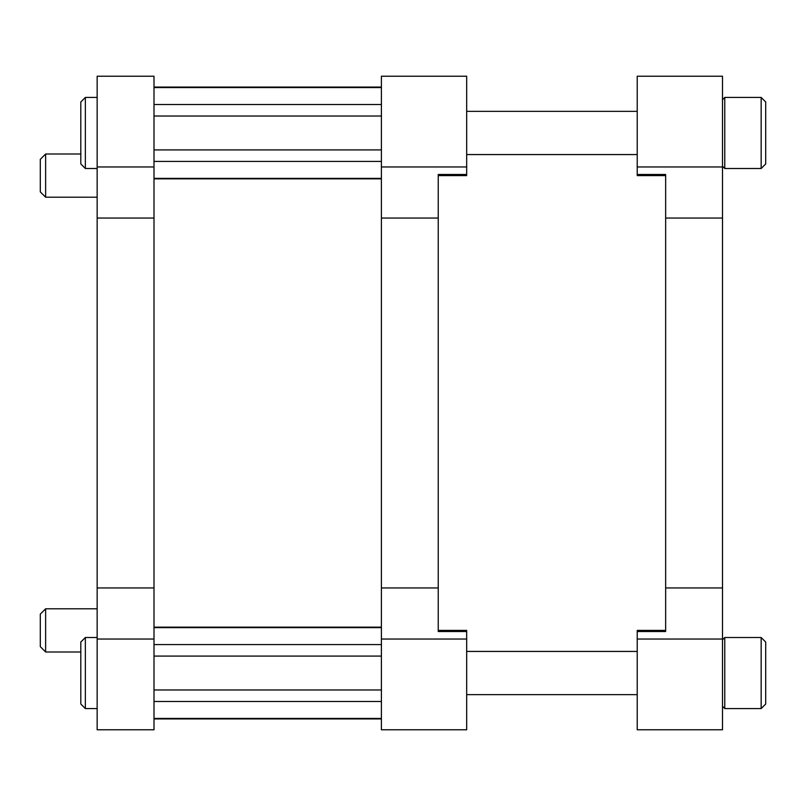 <?xml version="1.0" encoding="UTF-8"?>
<svg xmlns="http://www.w3.org/2000/svg" width="806" height="806" viewBox="0 0 806 806"><rect width="100%" height="100%" fill="white"/><g stroke="black" fill="none" stroke-linecap="round" stroke-linejoin="round"><path stroke-width="1.21" d="M665.645 76.227L722.498 76.227L722.498 729.773L637.224 729.773L637.224 630.403L665.645 630.403M665.645 175.597L637.224 175.597L665.645 175.597L637.224 175.597L637.224 76.227L722.498 76.227M637.224 631.511L665.645 631.511L665.645 587.947L722.498 587.947M722.498 218.053L665.645 218.053L665.645 587.947M665.645 218.053L665.645 174.489L637.224 174.489M722.498 729.773L665.645 729.773M97.153 639.037L97.153 729.773L153.996 729.773L153.996 639.037L97.153 639.037L97.153 76.227L153.996 76.227L153.996 218.053L97.153 218.053M97.153 587.947L153.996 587.947L153.996 218.053M153.996 587.947L153.996 639.037M97.153 729.773L153.996 729.773M466.674 630.403L438.242 630.403L466.674 630.403L466.674 639.037L381.399 639.037L381.399 729.773L438.242 729.773M381.399 639.037L381.399 76.227L466.674 76.227L466.674 175.597L438.242 175.597L466.674 175.597M466.674 174.489L438.242 174.489L438.242 218.053L381.399 218.053M381.399 587.947L438.242 587.947L438.242 218.053M438.242 587.947L438.242 631.511L466.674 631.511M381.399 729.773L466.674 729.773L466.674 639.037M466.674 76.227L438.242 76.227L466.674 76.227M381.399 76.227L438.242 76.227M153.996 116.014L381.399 116.014M153.996 149.916L381.399 149.916M153.996 104.518L381.399 104.518M153.996 87.562L381.399 87.562M153.996 178.368L381.399 178.368M153.996 161.412L381.399 161.412M153.996 656.084L381.399 656.084M153.996 689.986L381.399 689.986M153.996 644.588L381.399 644.588M153.996 627.632L381.399 627.632M153.996 718.438L381.399 718.438M153.996 701.482L381.399 701.482M724.765 97.435L724.765 168.494L724.765 97.435L722.498 99.712L724.765 97.435L761.156 97.435L724.765 97.435M765.7 101.979L765.7 163.95L761.156 168.494L761.156 97.435L761.156 168.494L724.765 168.494L722.498 166.217L724.765 168.494L761.156 168.494L765.7 163.95L765.7 101.979L761.156 97.435L765.7 101.979M724.765 637.506L724.765 708.565L761.156 708.565L761.156 637.506L724.765 637.506L722.498 639.783M761.156 637.506L765.7 642.05L765.7 704.021L761.156 708.565L765.7 704.021M85.345 168.494L80.802 163.95L80.802 101.979L85.345 97.435L85.345 168.494L97.153 168.494M85.345 708.565L80.802 704.021L80.802 642.05L85.345 637.506L85.345 708.565L97.153 708.565M45.63 197.208L40.3 191.878L40.3 159.326L45.63 153.996L45.63 197.208L97.153 197.208M45.63 652.004L40.3 646.674L40.3 614.122L45.63 608.792L45.63 652.004L80.802 652.004M637.224 166.963L722.498 166.963M722.498 639.037L637.224 639.037M97.153 166.963L153.996 166.963M381.399 166.963L466.674 166.963M153.996 87.078L381.399 87.078M153.996 178.851L381.399 178.851M153.996 627.149L381.399 627.149M153.996 718.922L381.399 718.922M466.674 111.359L637.224 111.359L466.674 111.359M466.674 154.571L637.224 154.571L466.674 154.571M466.674 651.429L637.224 651.429M466.674 694.641L637.224 694.641M722.498 706.288L724.765 708.565M80.802 101.979L85.345 97.435L97.153 97.435M85.345 637.506L97.153 637.506M45.63 153.996L80.802 153.996M45.63 608.792L97.153 608.792"/></g></svg>

